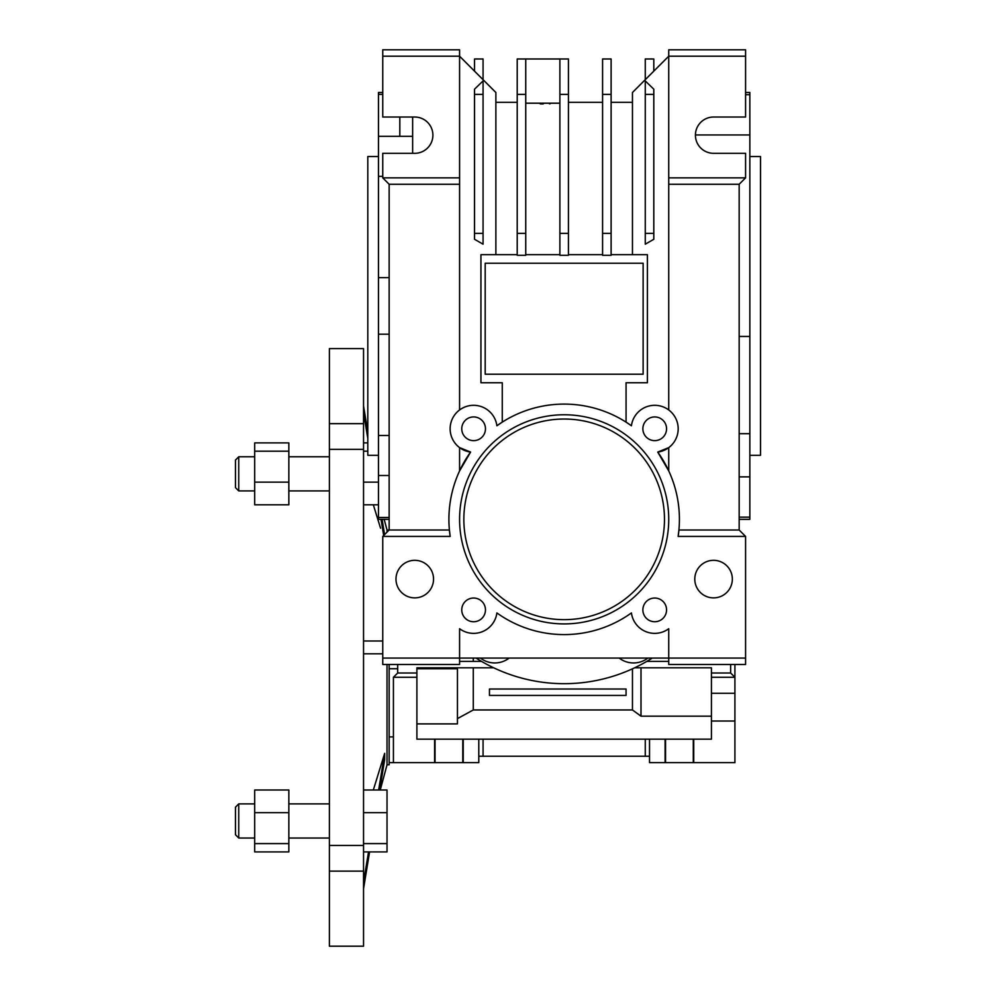 <?xml version="1.0" encoding="UTF-8"?>
<svg xmlns="http://www.w3.org/2000/svg" width="996" height="996" viewBox="0 0 996 996"><rect width="100%" height="100%" fill="white"/><g stroke="black" fill="none" stroke-linecap="round" stroke-linejoin="round"><path stroke-width="1.49" d="M525.751 58.976L517.21 58.976L517.21 255.287L525.751 255.287L525.751 58.976L568.43 58.976L568.43 255.287L559.889 255.287L559.889 233.35L568.43 233.35M559.889 58.976L559.889 233.35M525.751 103.198L559.889 103.198M550.029 103.796L549.406 103.808M543.281 103.92L540.255 103.908M525.751 94.383L517.21 94.383M559.889 94.383L568.43 94.383M525.751 233.35L517.21 233.35M525.751 254.69L559.889 254.69M611.121 254.69L632.46 254.69L632.46 92.491L668.739 56.199L668.739 177.861L745.581 177.861L739.169 184.26L739.169 530.009L745.581 536.421L678.139 536.421A115.25 115.25 0 0 0 657.746 452.072A23.481 23.481 0 0 0 678.164 427.782A23.481 23.481 0 0 0 655.729 405.335A23.481 23.481 0 0 0 631.427 425.765A115.25 115.25 0 0 0 496.892 425.765L502.27 422.117L502.27 382.75L480.931 382.75L480.931 254.69L517.21 254.69M631.427 425.765L626.061 422.117L626.061 382.75L647.4 382.75L647.4 254.69L632.46 254.69M602.58 255.287L611.121 255.287L611.121 58.976L602.58 58.976L602.58 255.287M568.43 254.69L602.58 254.69M495.871 254.69L495.871 92.491L459.579 56.199L382.75 56.199L382.75 49.8L459.579 49.8L459.579 409.966M474.519 94.383L483.06 94.383L483.06 80.937L474.519 89.179L474.519 239.264L483.06 244.194L483.06 233.35L474.519 233.35M668.739 409.966L668.739 184.26L739.169 184.26M653.799 239.264L645.271 244.194L645.271 233.35L653.799 233.35L653.799 239.264M645.271 233.35L645.271 80.937L653.799 89.179L653.799 233.35M602.58 233.35L611.121 233.35M643.13 263.23L643.13 374.21L485.189 374.21L485.189 263.23L643.13 263.23M602.58 94.383L611.121 94.383M459.579 447.615L470.585 452.072L459.579 470.909L459.579 447.615M496.892 425.765A23.481 23.481 0 0 0 472.602 405.335A23.481 23.481 0 0 0 450.155 427.782A23.481 23.481 0 0 0 470.585 452.072A115.25 115.25 0 0 0 450.18 536.421L449.408 530.009L389.15 530.009L389.15 184.26L459.579 184.26M483.06 94.383L483.06 233.35M657.746 452.072L668.739 447.615L668.739 470.909L657.746 452.072M678.139 536.421L678.923 530.009L739.169 530.009M668.739 56.199L668.739 49.8L745.581 49.8L745.581 56.199L668.739 56.199M668.739 177.861L668.739 184.26M645.271 94.383L653.799 94.383M645.271 79.68L645.271 58.976L653.799 58.976L653.799 71.139M474.519 71.139L474.519 58.976L483.06 58.976L483.06 79.68M745.581 658.07L668.739 658.07L668.739 628.713A23.481 23.481 0 0 1 631.427 612.926A115.25 115.25 0 0 1 496.892 612.926A23.481 23.481 0 0 1 459.579 628.713L459.579 664.469L382.75 664.469L382.75 658.07L668.739 658.07L668.739 664.469L745.581 664.469L745.581 536.421M450.18 536.421L382.75 536.421L382.75 658.07M732.346 579.099A18.787 18.787 0 0 0 704.172 562.84A18.787 18.787 0 0 0 704.172 595.371A18.787 18.787 0 0 0 732.346 579.099M485.463 609.888A11.84 11.84 0 0 1 467.684 620.147A11.84 11.84 0 0 1 467.684 599.629A11.84 11.84 0 0 1 485.463 609.888M666.561 428.79A11.84 11.84 0 0 1 648.794 439.049A11.84 11.84 0 0 1 648.794 418.532A11.84 11.84 0 0 1 666.561 428.79M564.159 414.759A104.58 104.58 0 0 0 473.598 571.629A104.58 104.58 0 0 0 654.733 571.629A104.58 104.58 0 0 0 564.159 414.759M485.463 428.79A11.84 11.84 0 0 1 467.684 439.049A11.84 11.84 0 0 1 467.684 418.532A11.84 11.84 0 0 1 485.463 428.79M666.561 609.888A11.84 11.84 0 0 1 648.794 620.147A11.84 11.84 0 0 1 648.794 599.629A11.84 11.84 0 0 1 666.561 609.888M433.546 579.099A18.787 18.787 0 0 1 405.372 595.371A18.787 18.787 0 0 1 405.372 562.84A18.787 18.787 0 0 1 433.546 579.099M382.75 56.199L382.75 117.03L414.759 117.03A18.14 18.14 0 0 1 432.899 135.17A18.14 18.14 0 0 1 414.759 153.309L382.75 153.309L382.75 177.861L389.15 184.26M459.579 177.861L382.75 177.861M387.021 532.15L387.021 530.009L389.15 530.009L382.75 536.421M745.581 177.861L745.581 153.309L713.559 153.309A18.14 18.14 0 0 1 695.42 135.17A18.14 18.14 0 0 1 713.559 117.03L745.581 117.03L745.581 56.199M619.188 658.07A23.481 23.481 0 0 0 647.873 658.07M480.458 658.07A23.481 23.481 0 0 0 509.143 658.07M564.159 419.03A100.31 100.31 0 0 0 477.296 569.5A100.31 100.31 0 0 0 651.035 569.5A100.31 100.31 0 0 0 564.159 419.03M739.169 336.449L749.851 336.449L749.851 134.958L695.42 134.958M739.169 519.339L749.851 519.339L749.851 476.872L739.169 476.872M749.851 476.872L749.851 336.449M739.169 433.683L749.851 433.683M749.851 134.958L749.851 94.682L745.581 94.682M749.851 94.682L749.851 92.491L745.581 92.491M749.851 517.148L739.169 517.148M412.63 153.309L412.63 117.03M749.851 156.509L760.521 156.509L760.521 455.309L749.851 455.309M382.75 94.371L378.48 94.371L378.48 92.491L382.75 92.491M412.63 136.328L378.48 136.328L378.48 94.371M382.75 176.329L378.48 176.329L378.48 136.328M389.15 277.623L378.48 277.623L378.48 176.329M389.15 334.195L378.48 334.195L378.48 277.623M389.15 435.501L378.48 435.501L378.48 334.195M389.15 475.503L378.48 475.503L378.48 435.501M389.15 517.459L378.48 517.459L378.48 475.503M389.15 519.339L378.48 519.339L378.48 517.459M399.819 136.328L399.819 117.03M378.48 455.309L367.81 455.309L367.81 156.509L378.48 156.509M582.075 405.497L581.44 405.397M531.092 408.945L530.121 409.232M523.236 411.597L522.614 411.834M506.105 419.777L504.86 420.524M502.146 422.204L501.523 422.603M476.063 658.07A164.34 164.34 0 0 0 652.268 658.07M734.911 664.469L734.911 762.65L649.529 762.65L649.529 756.25L478.79 756.25L478.79 762.65L462.779 762.65L462.779 739.169L416.901 739.169L416.901 723.893L457.45 723.893L457.45 667.806L416.901 667.806L493.68 667.806M734.911 693.291L711.43 693.291L711.43 677.28L734.911 677.28L730.641 673.01L711.43 673.01L711.43 667.806L634.639 667.806M711.43 693.291L711.43 721.029L734.911 721.029M693.739 762.65L693.739 739.169L711.43 739.169L711.43 721.029M730.641 664.469L730.641 673.01M711.43 677.28L711.43 673.01M693.739 739.169L462.779 739.169M693.291 762.65L693.291 739.169M665.54 762.65L665.54 739.169M665.091 762.65L665.091 739.169M649.529 739.169L649.529 756.25M646.79 661.406L668.739 661.406M711.43 716.174L641.001 716.174L641.001 667.806M457.45 718.602L473.287 709.961L632.46 709.961L641.001 716.174M416.901 739.169L416.901 667.806M462.779 762.65L434.592 762.65L434.592 739.169M434.592 762.65L393.42 762.65L393.42 677.28L416.901 677.28M435.04 762.65L435.04 739.169M463.227 739.169L463.227 762.65M478.79 756.25L478.79 739.169M483.06 756.25L483.06 739.169M645.271 756.25L645.271 739.169M632.46 709.961L632.46 668.814M473.287 661.406L473.287 658.07M473.287 667.806L473.287 709.961M397.69 664.469L397.69 673.01L393.42 677.28M416.901 673.01L397.69 673.01M459.579 661.406L481.541 661.406M393.42 736.903L389.15 736.903M626.061 689.02L489.459 689.02L489.459 695.42L626.061 695.42L626.061 689.02M389.15 762.65L393.42 762.65M387.021 664.469L387.021 764.791L380.26 790.002M389.15 664.469L389.15 764.791L387.021 764.791M329.39 845.467L363.54 845.467L363.54 449.333L329.39 449.333L329.39 946.2L363.54 946.2L363.54 871.127L329.39 871.127M380.559 528.191L373.425 505.097M373.463 505.246L373.861 506.528M374.733 509.342L375.156 510.736M376.214 514.135L376.837 516.152M377.247 517.459L377.646 518.779M379.227 523.884L380.372 527.594M378.48 504.798L363.54 504.798L363.54 507.313M363.54 641.001L382.75 641.001L363.54 641.001M363.54 787.487L363.565 790.002L387.021 790.002L387.021 812.661L363.54 812.661M373.326 790.002L384.655 753.362L384.655 759.761L379.7 790.002M382.75 653.799L363.54 653.799M254.69 456.766L238.754 456.766L238.754 490.916L254.69 490.916M238.754 456.766L235.479 460.04L235.479 487.642L238.754 490.916M254.69 803.884L238.754 803.884L238.754 838.034L254.69 838.034M238.754 803.884L235.479 807.158L235.479 834.76L238.754 838.034M254.69 812.661L254.69 851.904L288.84 851.904L288.84 790.002L254.69 790.002L254.69 812.661L288.84 812.661M288.84 843.612L254.69 843.612M254.69 442.896L254.69 504.798L288.84 504.798L288.84 442.896L254.69 442.896M288.84 451.188L254.69 451.188M288.84 482.139L254.69 482.139M387.021 812.661L387.021 851.904L363.54 851.904M387.021 843.612L363.54 843.612M363.54 871.127L363.54 845.467M329.39 449.333L329.39 348.6L363.54 348.6L363.54 449.333M367.81 442.896L363.54 442.896M378.48 482.139L363.54 482.139M367.81 451.188L363.54 451.188M369.578 851.904L363.54 888.793L369.578 851.904M363.54 882.381L368.532 851.904M378.654 790.002L384.655 753.362M363.54 406.007L367.81 432.09L363.54 406.007M382.091 519.339L384.581 534.591M383.684 535.487L381.032 519.339M367.81 438.489L363.54 412.419M329.39 423.674L363.54 423.674M632.46 102.302L611.121 102.302M602.58 102.302L568.43 102.302M517.21 102.302L495.871 102.302M416.901 668.739L457.45 668.739M389.15 668.739L397.69 668.739M387.021 530.009L384.157 519.339M329.39 456.766L288.84 456.766M329.39 490.916L288.84 490.916M329.39 803.884L288.84 803.884M329.39 838.034L288.84 838.034"/></g></svg>
